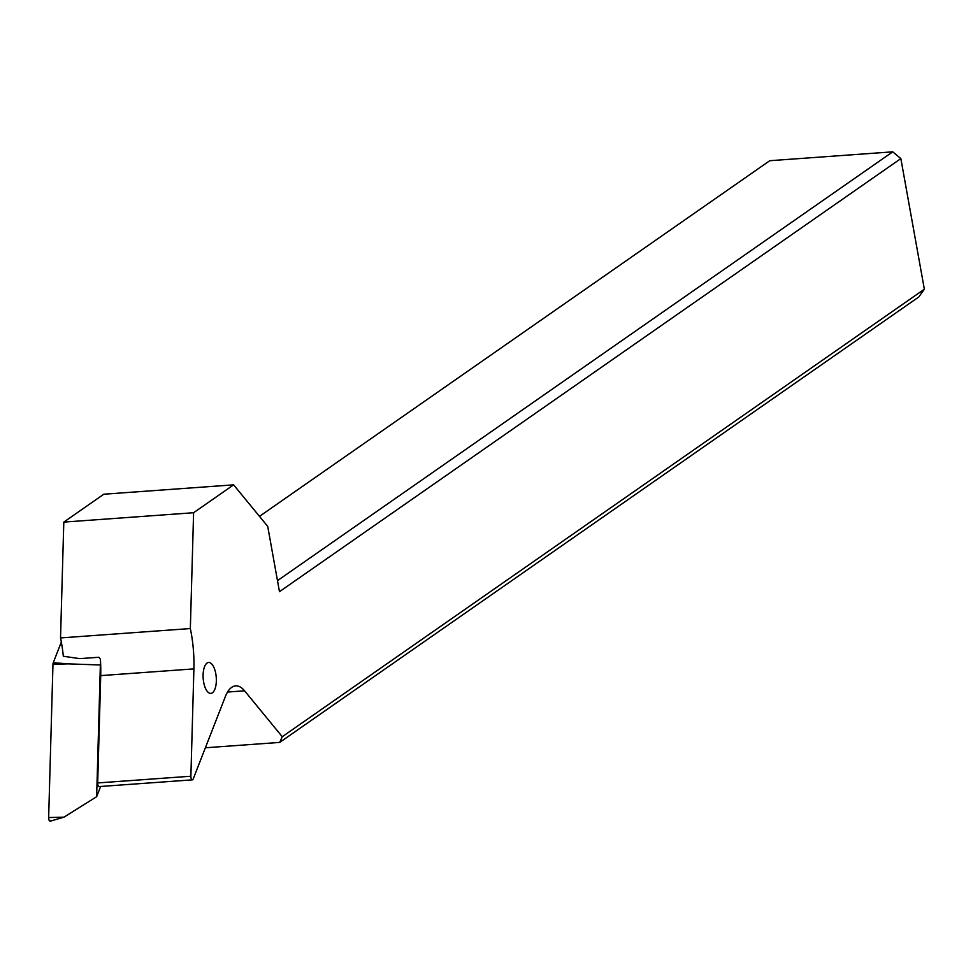 <?xml version="1.0" encoding="UTF-8"?>
<svg xmlns="http://www.w3.org/2000/svg" width="973" height="973" viewBox="0 0 973 973"><rect width="100%" height="100%" fill="white"/><g stroke="black" fill="none" stroke-linecap="round" stroke-linejoin="round"><path stroke-width="1.46" d="M68.317 663.878L53.26 662.698L61.335 642.01L53.26 662.698A3.028 1.277 85.9 0 0 53.053 663.428A3.028 1.277 85.9 0 0 52.968 664.279L48.65 817.563A3.028 1.277 85.9 0 0 50.268 821.163L63.999 817.15L96.643 796.705L100.365 664.973L68.317 663.878L52.968 664.279L48.65 817.563A3.028 1.277 85.9 0 0 49.477 820.798A3.028 1.277 85.9 0 0 50.949 820.361M100.365 664.973L100.657 664.218M100.645 786.476L96.643 796.705M244.564 690.818A39.309 16.626 85.9 0 0 235.661 685.88A39.309 16.626 85.9 0 0 225.359 696.571L193.177 779.032A3.028 1.277 -94.1 0 1 192.386 779.847A3.028 1.277 -94.1 0 1 190.878 776.223L193.907 668.889A75.59 31.963 85.9 0 0 191.219 633.058A75.59 31.963 85.9 0 0 190.343 628.558L193.603 512.722L233.605 484.846L267.721 526.393L279.47 591.693L900.852 158.599L924.35 289.2L282.255 736.719L244.564 690.818L227.548 692.046M212.394 692.812A15.495 6.556 85.9 0 0 216.067 675.566A15.495 6.556 85.9 0 0 208.599 662.479A15.495 6.556 85.9 0 0 207.042 663.063A15.495 6.556 85.9 0 0 203.369 680.309A15.495 6.556 85.9 0 0 210.825 693.396A15.495 6.556 85.9 0 0 212.394 692.812M233.605 484.846L103.807 494.211L63.804 522.1L60.533 637.935A75.59 31.963 -94.1 0 1 61.408 642.435A75.59 31.963 -94.1 0 1 63.318 656.252L79.75 658.636L98.881 657.249L100.389 659.171A75.59 31.963 -94.1 0 1 100.718 675.615L97.689 782.949A3.028 1.277 85.9 0 0 99.197 786.573L192.386 779.847M60.533 637.935L190.343 628.558M205.376 747.775L279.689 742.411L282.255 736.719M279.689 742.411L918.828 296.947L924.35 289.2M900.852 158.599L892.715 151.837L769.74 160.715L259.487 516.359M277.487 580.638L892.715 151.837M193.603 512.722L63.804 522.1M53.26 662.698A3.028 1.277 85.9 0 0 53.053 663.428A3.028 1.277 85.9 0 0 52.968 664.279M48.65 817.563L63.999 817.15M193.907 668.889L100.718 675.615M97.689 782.949L190.878 776.223"/></g></svg>
